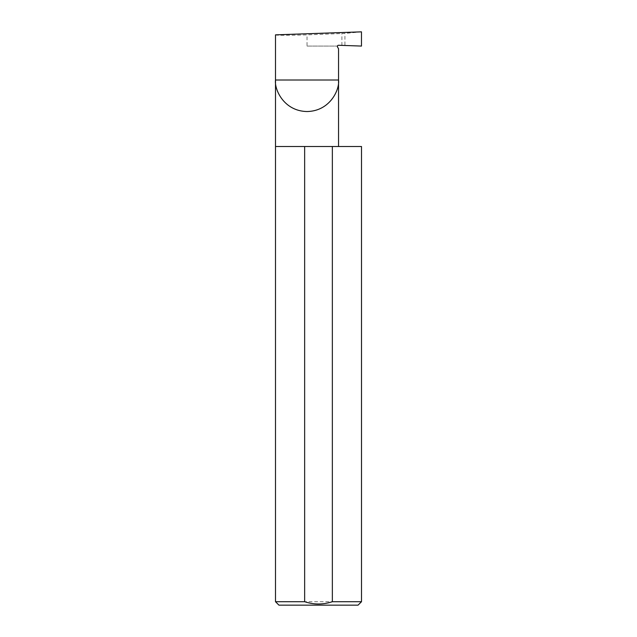 <?xml version="1.0" encoding="UTF-8"?>
<svg xmlns="http://www.w3.org/2000/svg" width="637" height="637" viewBox="0 0 637 637"><rect width="100%" height="100%" fill="white"/><g stroke="black" fill="none" stroke-linecap="round" stroke-linejoin="round"><path stroke-width="0.48" stroke-dasharray="3.19 2.39" d="M275.502 146.51L361.498 146.51M275.502 34.852C274.093 35.449 291.428 35.449 307.026 34.852L344.92 33.427L344.92 45.49L361.474 46.071M307.026 46.071L337.411 46.071L307.026 46.071L307.026 34.852M337.506 46.987L338.542 48.778M358.058 605.15L278.942 605.15M275.502 601.71L361.498 601.71M361.474 31.85L344.92 33.427M337.411 46.071A1.147 1.147 0 0 1 338.542 45.267L344.92 45.49M341.894 45.386L341.894 33.634"/><path stroke-width="0.96" d="M338.542 146.51L338.542 80.007C339.808 89.228 330.356 111.101 307.026 111.531C283.696 111.101 274.236 89.228 275.502 80.007L338.542 80.007L338.542 48.778L337.506 46.987A1.147 1.147 0 0 1 338.542 45.267L361.474 46.071L361.474 31.85L275.502 34.852L275.502 601.71L278.942 605.15L358.058 605.15L361.498 601.71L361.498 146.51L332.355 146.51L332.355 601.71C323.086 604.736 313.85 604.736 304.645 601.71L275.502 601.71M337.411 46.071L337.506 46.987M361.498 601.71L332.355 601.71M304.645 601.71L304.645 146.51L275.502 146.51M304.645 146.51L332.355 146.51"/></g></svg>
